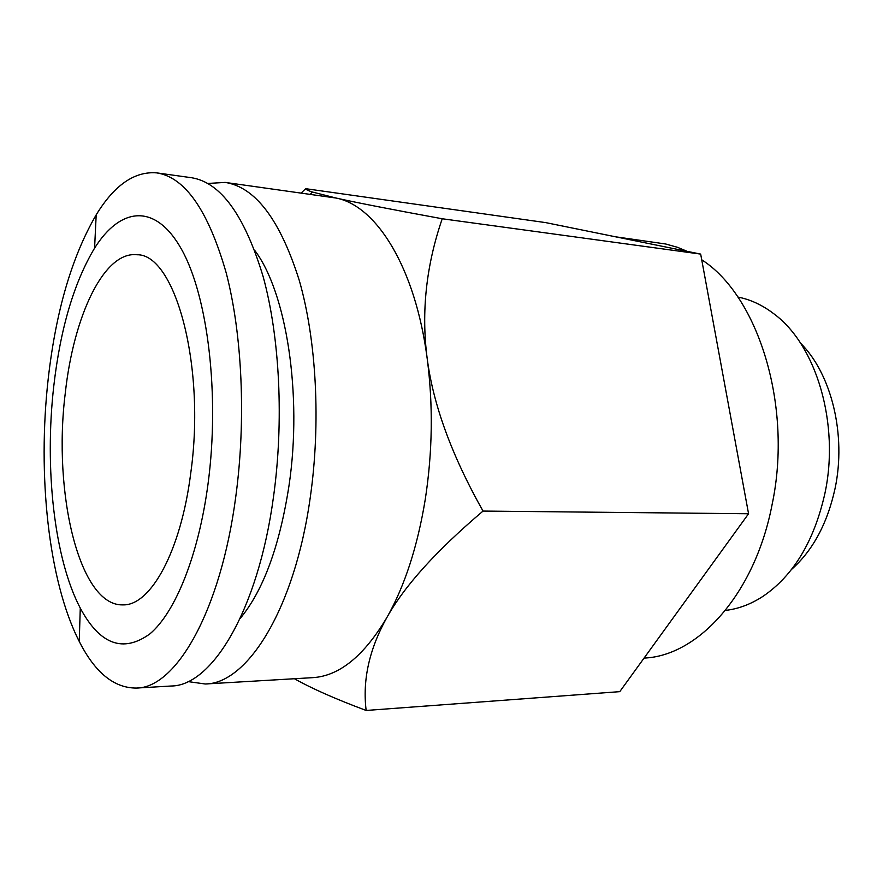<?xml version="1.0" encoding="UTF-8"?>
<svg xmlns="http://www.w3.org/2000/svg" width="883" height="883" viewBox="0 0 883 883"><rect width="100%" height="100%" fill="white"/><g stroke="black" fill="none" stroke-linecap="round" stroke-linejoin="round"><path stroke-width="1.32" d="M615.539 236.799L665.65 243.995L677.493 247.306L687.228 251.357M701.731 259.801C758.221 295.761 792.978 406.125 772.106 504.524C754.921 594.193 698.034 656.014 644.071 658.078M207.781 183.454L225.198 182.417C255.408 187.163 280.088 219.812 299.249 280.33C316.467 340.132 320.971 423.056 310.231 497.67C294.624 609.303 247.317 683.806 205.264 683.994L187.98 681.588M225.198 182.417L336.147 198.057C376.39 205.75 415.363 267.483 427.195 358.575C433.211 404.922 432.56 451.853 425.264 499.37C417.538 546.522 404.767 585.848 386.964 617.383C404.425 586.003 436.445 550.562 483.034 511.069C451.831 455.705 433.211 404.878 427.195 358.575C421.125 312.163 426.136 265.562 442.228 218.763L700.672 254.094L748.563 513.751L619.767 691.654L366.158 710.462C362.383 679.976 369.315 648.95 386.964 617.383C363.995 656.036 339.215 676.124 312.615 677.658L205.264 683.994M190.772 472.935C180.938 551.456 150.585 605.683 123.112 604.877C79.393 606.643 52.737 493.089 65.254 393.365C73.565 316.103 103.929 250.893 137.031 254.757C174.889 253.785 205.938 365.165 190.772 472.935M254.723 250.386C286.258 291.787 302.604 394.248 289.028 485.473C279.646 546.147 263.333 590.517 240.088 618.586M48.212 378.818C55.883 311.257 71.876 256.6 96.192 214.845C114.404 185.022 134.624 171.037 156.854 172.891C185.198 177.362 208.3 210.662 226.169 272.77C242.218 334.171 246.191 419.657 235.794 496.555C220.662 611.665 175.794 688.133 136.379 688.067C114.073 688.144 95.022 672.603 79.238 641.433C48.344 580.859 37.329 474.789 48.212 378.818M156.854 172.891L191.39 177.704C220.684 182.317 244.602 215.286 263.134 276.6C279.801 337.185 284.039 421.379 273.465 497.118C258.09 610.473 211.953 685.948 171.181 686.014L136.379 688.067M53.775 386.092C60.419 328.476 74.029 282.494 94.58 248.145C120.287 207.152 155.375 202.373 181.611 249.459C207.814 296.158 219.922 394.867 208.035 483.884C198.509 555.606 175.287 612.504 149.9 633.884C123.057 653.188 99.845 644.59 80.276 608.111C54.106 558.52 44.393 467.902 53.775 386.092M737.879 297.052C750.627 299.525 762.791 305.242 774.347 314.171C816.356 345.308 839.954 423.995 824.843 493.729C814.038 541.312 793.475 575.484 763.133 596.246C750.903 604.237 738.331 608.961 725.418 610.418M791.51 569.469C812.824 550.473 827.316 523.586 834.987 488.829C846.587 434.833 831.433 373.763 800.506 343.123M483.034 511.069L748.563 513.751M294.425 678.729C311.677 688.475 335.595 699.049 366.158 710.462M442.228 218.763C391.633 209.492 356.268 202.593 336.147 198.057L312.538 192.064C308.134 190.651 305.849 189.525 305.661 188.686L545.705 222.615L700.672 254.094M305.661 188.686L301.191 193.002M94.58 248.145L96.192 214.845M310.264 194.271L312.538 192.064M80.276 608.111L79.238 641.433"/></g></svg>
